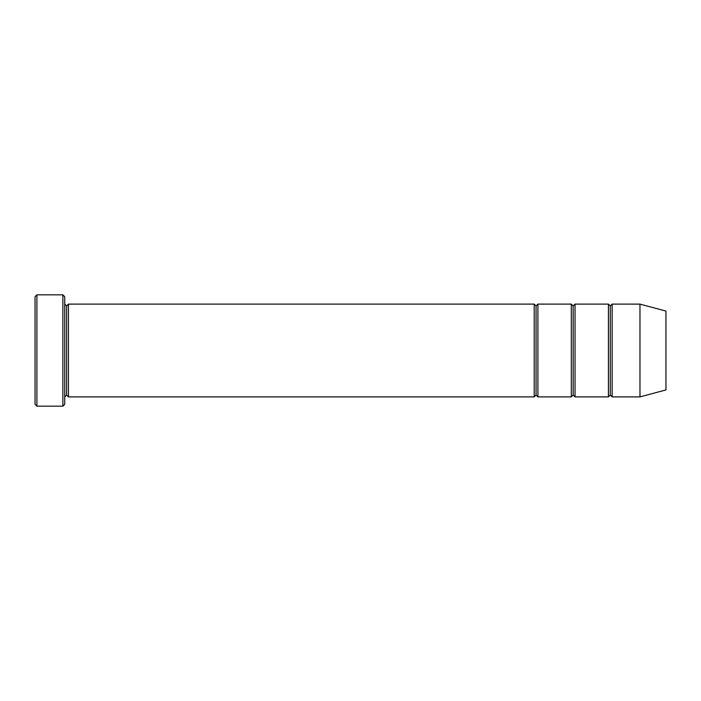 <?xml version="1.0" encoding="UTF-8"?>
<svg xmlns="http://www.w3.org/2000/svg" width="701" height="701" viewBox="0 0 701 701"><rect width="100%" height="100%" fill="white"/><g stroke="black" fill="none" stroke-linecap="round" stroke-linejoin="round"><path stroke-width="1.05" d="M35.05 296.689L35.05 404.311L36.908 406.168L36.908 294.832L35.05 296.689L36.908 294.832L36.908 406.168L62.88 406.168L64.737 404.311L64.737 296.689L62.88 294.832L62.88 406.168L62.88 294.832L36.908 294.832L62.88 294.832L64.737 296.689L64.737 404.311L62.88 406.168L36.908 406.168L35.05 404.311L35.05 296.689M534.206 396.889L534.206 304.111L68.453 304.111L68.453 396.889L534.206 396.889L536.055 395.031L536.055 305.969L534.206 304.111L534.206 396.889L68.453 396.889L66.595 395.031L66.595 305.969L64.737 304.111L66.595 305.969L68.453 304.111L66.595 305.969L66.595 395.031L64.737 396.889L66.595 395.031L68.453 396.889L68.453 304.111L534.206 304.111L536.055 305.969L537.912 304.111L537.912 396.889L536.055 395.031L534.206 396.889M639.969 396.889L639.969 304.111L612.139 304.111L612.139 396.889L639.969 396.889L665.95 389.931L665.95 311.069L639.969 304.111L639.969 396.889L612.139 396.889L610.282 395.031L610.282 305.969L608.424 304.111L608.424 396.889L610.282 395.031L608.424 396.889L608.424 304.111L610.282 305.969L612.139 304.111L610.282 305.969L610.282 395.031L612.139 396.889L612.139 304.111L639.969 304.111L665.95 311.069L665.95 389.931L639.969 396.889M571.315 396.889L573.173 395.031L573.173 305.969L571.315 304.111L571.315 396.889L571.315 304.111L573.173 305.969L575.03 304.111L575.03 396.889L573.173 395.031L571.315 396.889L537.912 396.889L571.315 396.889M571.315 304.111L537.912 304.111L571.315 304.111M608.424 304.111L575.03 304.111L608.424 304.111M575.03 396.889L608.424 396.889L575.03 396.889L575.03 304.111L573.173 305.969L573.173 395.031L575.03 396.889M536.055 305.969L536.055 395.031L537.912 396.889L537.912 304.111L536.055 305.969"/></g></svg>
